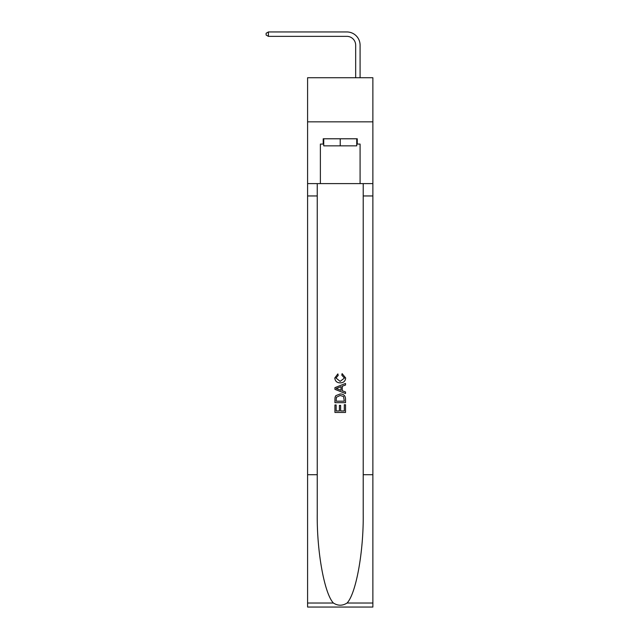 <?xml version="1.0" encoding="UTF-8"?>
<svg xmlns="http://www.w3.org/2000/svg" width="639" height="639" viewBox="0 0 639 639"><rect width="100%" height="100%" fill="white"/><g stroke="black" fill="none" stroke-linecap="round" stroke-linejoin="round"><path stroke-width="0.96" d="M372.872 121.841L372.872 77.734L307.591 77.734L307.591 121.841L372.872 121.841L372.872 183.601L360.084 183.601L360.084 144.079L357.257 144.079L357.257 138.783L323.206 138.783L323.206 144.079L323.733 144.079M355.667 77.734L355.667 45.185A8.818 8.818 149.1 0 0 346.849 36.359L268.42 36.359L266.128 35.041L266.128 33.276L268.42 31.95L346.849 31.95A13.235 13.235 -30.9 0 1 360.084 45.185L360.084 77.734M356.73 138.783L356.73 145.844L323.733 145.844L323.733 138.783M340.228 138.783L340.228 145.844M344.301 404.711L344.301 410.957L340.635 410.957L344.301 410.957L344.301 404.711L345.523 404.711L345.523 412.451L334.932 412.451L334.932 404.982L334.932 412.451M339.413 405.39L339.413 410.957L336.154 410.957L339.413 410.957L339.413 405.39L340.635 405.39L340.635 410.957M335.842 395.645L335.084 397.186L335.842 395.645L340.172 393.991C343.558 393.975 345.34 395.605 345.523 398.888L345.523 402.674L334.932 402.674L334.932 399.055L334.932 402.674M342.129 373.631L341.785 375.125L342.129 373.631L345.659 377.953C345.372 381.203 343.534 382.841 340.148 382.865L340.148 382.865C336.897 382.793 335.116 381.163 334.796 377.984L337.871 373.903L338.199 375.397L336.018 378.056L340.14 381.371L344.437 378.096L341.785 375.125M347.057 603.024L372.872 603.024L372.872 607.05L307.591 607.05L307.591 474.721L317.248 474.721L317.248 514.06C316.784 551.665 324.412 593.671 333.406 603.024C337.951 605.924 342.504 605.924 347.057 603.024C356.051 593.671 363.679 551.665 363.216 514.06L363.216 183.601M334.932 387.649L334.932 389.335L345.523 393.536L334.932 389.335L334.932 387.649L345.523 383.448L334.932 387.649M363.216 474.721L372.872 474.721L372.872 183.601M307.591 474.721L307.591 121.841M317.248 183.601L317.248 474.721M372.872 603.024L372.872 474.721M307.591 183.601L320.379 183.601L320.379 144.079L323.206 144.079M320.379 183.601L360.084 183.601M356.73 144.079L357.257 144.079M345.523 383.448L345.523 385.029L342.264 386.236L342.264 390.748L345.523 391.955L345.523 393.536M338.111 389.215L341.042 390.301L341.042 386.683L336.154 388.496L338.111 389.215M341.042 386.683L341.042 390.301M334.932 399.055L335.084 397.186M343.55 396.499L344.301 401.18L343.55 396.499L340.148 395.485L336.378 397.29L336.154 401.18L344.301 401.18L336.154 401.18M334.932 404.982L336.154 404.982L336.154 410.957M355.667 45.185A8.818 8.818 149.1 0 0 346.849 36.359A8.818 8.818 149.1 0 1 355.667 45.185A8.818 8.818 149.1 0 0 346.849 36.359A8.818 8.818 149.1 0 1 355.667 45.185A8.818 8.818 149.1 0 0 346.849 36.359A8.818 8.818 149.1 0 1 355.667 45.185A8.818 8.818 149.1 0 0 346.849 36.359A8.818 8.818 149.1 0 1 355.667 45.185A8.818 8.818 149.1 0 0 346.849 36.359A8.818 8.818 149.1 0 1 355.667 45.185A8.818 8.818 149.1 0 0 346.849 36.359A8.818 8.818 149.1 0 1 355.667 45.185A8.818 8.818 149.1 0 0 346.849 36.359A8.818 8.818 149.1 0 1 355.667 45.185A8.818 8.818 149.1 0 0 346.849 36.359A8.818 8.818 149.1 0 1 355.667 45.185A8.818 8.818 149.1 0 0 346.849 36.359A8.818 8.818 149.1 0 1 355.667 45.185A8.818 8.818 149.1 0 0 346.849 36.359A8.818 8.818 149.1 0 1 355.667 45.185A8.818 8.818 149.1 0 0 346.849 36.359A8.818 8.818 149.1 0 1 355.667 45.185A8.818 8.818 149.1 0 0 346.849 36.359A8.818 8.818 149.1 0 1 355.667 45.185A8.818 8.818 149.1 0 0 346.849 36.359A8.818 8.818 149.1 0 1 355.667 45.185A8.818 8.818 149.1 0 0 346.849 36.359A8.818 8.818 149.1 0 1 355.667 45.185A8.818 8.818 149.1 0 0 346.849 36.359A8.818 8.818 149.1 0 1 355.667 45.185A8.818 8.818 149.1 0 0 346.849 36.359A8.818 8.818 149.1 0 1 355.667 45.185A8.818 8.818 149.1 0 0 346.849 36.359A8.818 8.818 149.1 0 1 355.667 45.185A8.818 8.818 149.1 0 0 346.849 36.359A8.818 8.818 149.1 0 1 355.667 45.185A8.818 8.818 149.1 0 0 346.849 36.359A8.818 8.818 149.1 0 1 355.667 45.185A8.818 8.818 149.1 0 0 346.849 36.359A8.818 8.818 149.1 0 1 355.667 45.185A8.818 8.818 149.1 0 0 346.849 36.359A8.818 8.818 149.1 0 1 355.667 45.185A8.818 8.818 149.1 0 0 346.849 36.359A8.818 8.818 149.1 0 1 355.667 45.185A8.818 8.818 149.1 0 0 346.849 36.359A8.818 8.818 149.1 0 1 355.667 45.185A8.818 8.818 149.1 0 0 346.849 36.359A8.818 8.818 149.1 0 1 355.667 45.185A8.818 8.818 149.1 0 0 346.849 36.359A8.818 8.818 149.1 0 1 355.667 45.185A8.818 8.818 149.1 0 0 346.849 36.359A8.818 8.818 149.1 0 1 355.667 45.185A8.818 8.818 149.1 0 0 346.849 36.359A8.818 8.818 149.1 0 1 355.667 45.185A8.818 8.818 149.1 0 0 346.849 36.359A8.818 8.818 149.1 0 1 355.667 45.185A8.818 8.818 149.1 0 0 346.849 36.359A8.818 8.818 149.1 0 1 355.667 45.185A8.818 8.818 149.1 0 0 346.849 36.359A8.818 8.818 149.1 0 1 355.667 45.185A8.818 8.818 149.1 0 0 346.849 36.359A8.818 8.818 149.1 0 1 355.667 45.185A8.818 8.818 149.1 0 0 346.849 36.359A8.818 8.818 149.1 0 1 355.667 45.185A8.818 8.818 149.1 0 0 346.849 36.359M268.42 36.359L268.42 31.95L346.849 31.95M363.216 195.949L372.872 195.949M317.248 195.949L307.591 195.949M307.591 603.024L333.406 603.024"/></g></svg>

